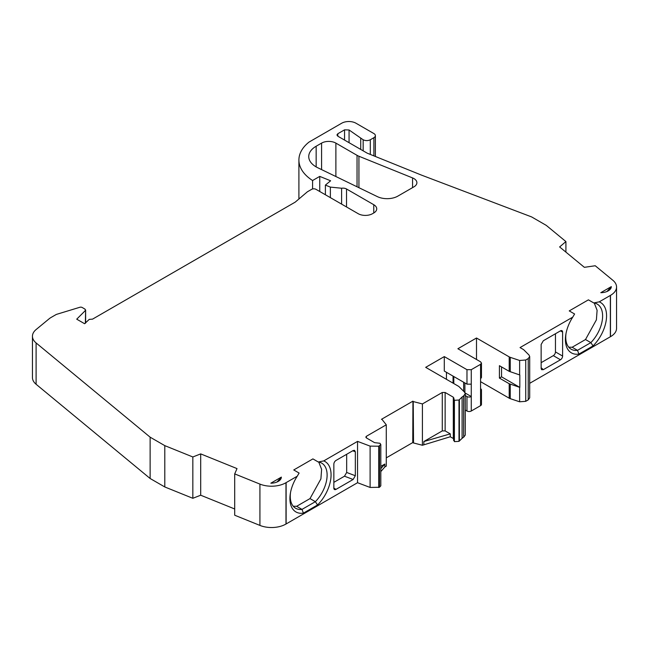 <?xml version="1.0" encoding="UTF-8"?>
<svg xmlns="http://www.w3.org/2000/svg" width="649" height="649" viewBox="0 0 649 649"><rect width="100%" height="100%" fill="white"/><g stroke="black" fill="none" stroke-linecap="round" stroke-linejoin="round"><path stroke-width="0.97" d="M412.569 187.626L412.569 177.923A10.124 5.841 180 0 1 416.885 182.71A10.124 5.841 180 0 1 413.924 186.847L397.869 196.112A15.187 8.77 180 0 1 377.377 196.631L317.783 167.758A25.303 14.611 180 0 1 316.152 166.898A25.303 14.611 180 0 1 308.737 156.563A25.303 14.611 180 0 1 316.152 146.236L316.152 166.898M593.056 345.917L590.858 342.623A26.065 15.049 120 0 0 602.613 316.006A26.065 15.049 120 0 0 597.21 304.073A26.065 15.049 120 0 0 593.762 302.937L599.23 301.858A29.1 16.801 -60 0 1 606.564 315.803A29.1 16.801 -60 0 1 593.056 345.917L578.916 354.086A29.1 16.801 -60 0 1 565.887 334.178A29.1 16.801 -60 0 1 572.734 317.15L520.044 347.572L523.605 349.633L529.024 355.044L529.698 356.504L528.221 358.572L525.739 360L519.63 360.471L510.252 357.339A5.062 2.921 0 0 1 509.205 356.877L476.504 337.999L476.504 359.489M234.703 473.9L234.703 515.225L259.924 525.414A20.241 11.69 0 0 0 285.982 524.027L285.982 482.71A20.241 11.69 180 0 1 259.924 484.097L234.703 473.9L237.015 468.594L200.703 453.894L200.703 495.219L192.834 498.294L192.834 456.969L164.789 445.636L150.13 437.175L36.101 342.94A20.241 11.69 180 0 1 32.45 336.247A20.241 11.69 180 0 1 36.109 329.546L49.292 318.675A15.187 8.77 0 0 1 50.995 317.507L56.009 314.611A3.034 1.752 0 0 1 56.739 314.303L79.811 307.285A2.028 1.168 0 0 1 82.188 307.496L85.035 309.143L85.352 310.555L76.728 319.178L84.605 323.721L89.237 319.389L92.426 319.146A2.028 1.168 0 0 1 92.474 319.178L295.214 202.131L307.383 191.796L311.674 189.321A3.034 1.752 0 0 1 315.966 189.321L358.199 213.699A10.124 5.841 180 0 0 372.51 213.699L373.759 212.977A10.124 5.841 180 0 0 376.728 208.848A10.124 5.841 180 0 0 373.759 204.711L373.759 212.977M529.698 383.324L610.352 336.758A20.241 11.69 0 0 0 610.482 336.685A20.241 11.69 0 0 0 616.55 328.337L616.55 287.012A20.241 11.69 180 0 1 610.482 295.36L610.482 336.685M480.576 381.669L509.205 398.202A5.062 2.921 0 0 0 510.252 398.664L519.63 401.788L525.739 401.325L528.221 399.898L529.698 397.829L529.698 356.504M480.576 391.177L480.576 405.641A3.034 1.752 0 0 0 481.461 404.4L481.461 389.935A3.034 1.752 180 0 1 480.576 391.177L480.576 378.781L481.461 377.54L481.461 363.075L480.576 364.316L480.576 378.781M480.576 405.641L471.271 411.012L471.271 396.547A3.034 1.752 180 0 1 466.972 396.547L466.972 411.012A3.034 1.752 0 0 0 471.271 411.012M465.284 410.03L466.972 411.012M463.8 437.085L465.284 435.017L465.284 393.7L463.67 395.833L463.67 437.158L463.8 395.76M463.67 437.158L462.096 438.335L462.096 397.01L459.005 400.027L454.397 400.303L453.31 397.196L453.31 438.513L450.268 436.761L450.268 433.873L423.854 441.539L442.277 430.904L442.277 392.475L422.418 403.938L422.418 445.263L450.268 436.761M453.765 439.771L454.397 441.628L459.005 441.352L462.096 438.335M422.418 445.263L413.527 442.967L413.226 401.52L413.527 442.967M413.226 442.845L412.756 442.577L412.934 401.147L381.45 419.327A1.014 0.584 0 0 1 382.05 419.473L386.277 424.803L366.409 436.274L366.409 437.929L365.809 437.101L366.409 436.274M386.277 457.861L412.756 442.577M380.809 471.58L384.841 466.956L386.277 466.128L386.277 424.803M379.487 487.261L380.809 485.817L380.809 444.492L378.748 446.204L370.108 446.123L357.55 441.385L323.737 460.912A29.1 16.801 -60 0 1 317.556 504.979L303.416 513.14A29.1 16.801 -60 0 1 290.395 493.232A29.1 16.801 -60 0 1 297.242 476.212L286.12 482.629L286.12 523.954L357.55 482.71L370.108 487.448L379.487 487.261L379.487 445.936M200.703 495.219L234.703 508.978M32.45 336.247L32.45 377.572A20.241 11.69 0 0 0 36.101 384.265L150.13 478.5L164.789 486.961L192.834 498.294M412.569 177.923L358.929 156.247L358.929 187.691M357.039 186.774L357.039 155.33L335.882 143.113L335.882 176.528M337.829 136.201L336.936 134.96L337.829 133.718L337.829 136.201L367.229 153.18L421.355 175.06L531.62 216.92L546.271 225.381L565.912 241.574L559.625 246.936L584.36 267.323L595.23 265.749L612.891 280.311A20.241 11.69 180 0 1 616.55 287.012M560.468 359.773L543.335 369.662L541.599 369.703L541.144 368.454L541.144 344.481L543.335 340.741L560.468 330.852A3.034 1.752 -60 0 1 561.985 330.698A3.034 1.752 -60 0 1 562.61 332.085L562.61 356.058A3.034 1.752 -60 0 1 560.468 359.773L553.313 355.644L541.144 362.669M610.352 336.758L610.352 295.433L599.23 301.858M499.414 378.083L499.414 365.687L509.205 371.342L519.825 374.992L519.825 387.388L509.205 383.737L499.414 378.083L501.555 376.842L501.555 366.928M481.461 363.075L480.576 361.834L457.894 348.74L476.504 337.999M465.284 395.574L466.972 396.547M446.447 372.299L446.447 379.324M465.284 393.7L464.603 392.239L459.192 386.82A5.062 2.921 0 0 0 458.389 386.212L425.687 367.342L444.297 356.593L444.297 371.058L466.972 384.151L471.271 384.151L471.271 369.687L466.972 369.687L466.972 384.151M423.854 444.435L423.854 441.539M380.809 466.388L384.841 464.059L380.809 468.692M384.841 464.059L384.841 466.956M333.854 464.157A3.034 1.752 -60 0 1 336.004 460.441L353.137 450.552L354.549 450.317L355.327 451.761L355.327 475.733L353.137 479.473L336.004 489.37A3.034 1.752 -60 0 1 334.486 489.516A3.034 1.752 -60 0 1 333.854 488.129L333.854 464.157M357.55 482.71L357.55 441.385M164.789 445.636L164.789 486.961M150.13 437.175L150.13 478.5M341.601 204.119L341.601 188.234A5.062 2.921 180 0 1 346.517 188.989L373.759 204.711M312.591 188.956L312.591 180.527A52.845 30.511 180 0 1 298.905 160.035A52.845 30.511 180 0 1 309.005 142.099L341.682 123.229A10.124 5.841 0 0 1 356.001 123.229L373.897 133.564A5.062 2.921 0 0 1 375.373 135.625A5.062 2.921 0 0 1 373.897 137.693L370.311 139.762C367.926 140.89 365.541 140.89 363.156 139.762L349.065 129.978L349.065 142.691M565.912 241.574L565.912 252.112M321.579 169.6L321.579 143.105L316.152 146.236M357.039 155.33A14.173 8.186 0 0 0 358.929 156.247M321.579 143.105A10.124 5.841 180 0 1 335.882 143.113M281.358 477.112A10.627 6.133 180 0 1 278.251 481.388A10.627 6.133 180 0 1 270.844 483.189L281.358 477.112L277.042 481.988M611.317 286.615A10.627 6.133 180 0 1 608.202 290.89A10.627 6.133 180 0 1 600.796 292.691L611.317 286.615L606.993 291.49M572.734 317.15L574.6 313.994L569.246 310.903L588.4 299.846L593.762 302.937M344.554 140.087L344.554 129.841L337.829 133.718M344.554 129.841L349.065 129.978M312.591 180.527L319.746 176.39L330.617 180.787L325.392 185.095L325.392 194.757M341.601 188.234L330.365 187.107L325.392 185.095M85.627 322.999L85.627 309.962L85.352 323.275M192.834 456.969L200.703 453.894M297.242 476.212L299.108 473.048L293.754 469.957L312.907 458.9L318.261 461.991L323.737 460.912M366.409 437.929L374.578 442.65L379.965 443.275L380.809 444.492M413.527 401.642L422.418 403.938M442.277 392.475L445.133 392.475L453.31 397.196M453.902 398.015L453.554 440.411M462.096 397.01L463.67 395.833M444.297 356.593L466.972 369.687M471.271 369.687L480.576 364.316M553.313 355.644A3.034 1.752 120 0 0 555.455 351.92L555.455 333.74M566.05 333.286A26.065 15.049 120 0 0 571.152 349.219A26.065 15.049 120 0 0 577.505 350.338L578.916 354.086M585.503 339.532L590.858 342.623L577.505 350.338L572.15 347.247L585.503 339.532L596.39 319.852L597.104 310.295L594.257 303.01M480.576 388.694A3.034 1.752 180 0 1 481.461 389.935M465.138 393.01L471.271 396.547L471.271 384.151M450.268 433.873L445.133 430.904L442.277 430.904M412.934 440.403L413.186 401.496M413.186 440.752L412.756 440.509M353.137 479.473L344.481 476.212L333.854 482.345M344.481 476.212L346.671 472.464L355.327 475.733M346.671 454.284L346.671 472.464M290.557 492.348A26.065 15.049 120 0 0 295.652 508.272A26.065 15.049 120 0 0 302.004 509.392L303.416 513.14M317.556 504.979L315.365 501.685L302.004 509.392L296.65 506.301L310.011 498.594L320.898 478.905L321.612 469.349L318.764 462.064M310.011 498.594L315.365 501.685A26.065 15.049 120 0 0 321.717 463.135A26.065 15.049 120 0 0 318.261 461.991M319.746 191.496L319.746 176.39M293.251 506.244L296.65 506.301M360.722 149.424L360.722 138.351M568.751 347.191L572.15 347.247M378.748 487.529L378.748 446.204M519.825 387.388L501.555 376.842M454.397 441.628L454.397 400.303M509.205 371.342L509.205 356.877M509.205 398.202L509.205 383.737M259.924 484.097L259.924 525.414M36.101 342.94L36.101 384.265M346.517 206.958L346.517 188.989M541.144 367.723L543.335 369.662M555.455 351.92L562.61 356.058M560.468 330.852L562.61 332.085M510.252 398.664L510.252 384.2M510.252 371.804L510.252 357.339M453.059 376.112L453.059 383.137M333.854 488.129L336.004 489.37M355.327 451.761L352.732 450.779M370.108 487.448L370.108 446.123M373.897 137.693L373.897 155.874M519.63 401.788L519.63 387.323M519.63 374.927L519.63 360.471M464.887 392.564L464.887 382.942M453.805 376.542L453.805 383.567M463.662 391.298L463.662 382.237M330.365 187.107L330.365 197.629M370.311 139.762L370.311 154.421M445.133 392.475L445.133 430.904M363.156 150.828L363.156 139.762M528.221 358.572L528.221 399.898M525.739 401.325L525.739 360M459.395 399.679L459.395 441.004M459.005 441.352L459.005 400.027M298.905 198.992L298.905 160.035M375.373 156.474L375.373 135.625"/></g></svg>
